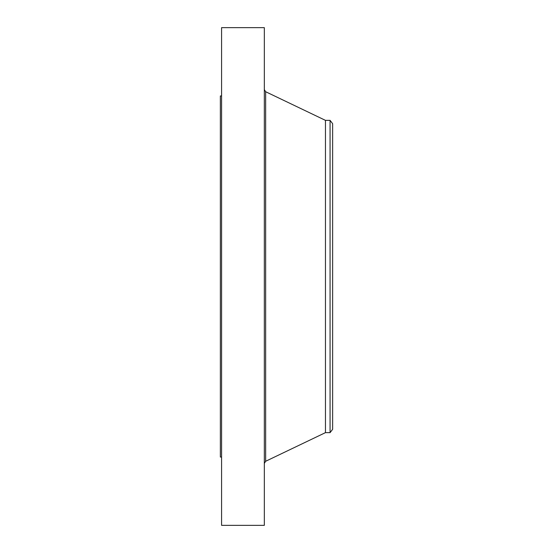 <?xml version="1.0" encoding="UTF-8"?>
<svg xmlns="http://www.w3.org/2000/svg" width="553" height="553" viewBox="0 0 553 553"><rect width="100%" height="100%" fill="white"/><g stroke="black" fill="none" stroke-linecap="round" stroke-linejoin="round"><path stroke-width="0.83" d="M221.58 525.35L221.58 27.65L264.327 27.65L264.327 525.35L221.58 525.35M330.072 432.64L330.072 120.36L332.636 123.699L332.636 429.301L330.072 432.64L325.461 432.64L325.461 120.36L265.654 91.722L264.327 89.607M221.58 457.041L220.364 457.041L220.364 95.959L221.58 95.959M325.461 432.64L265.654 461.278L265.654 91.722M265.654 461.278L264.327 463.393M330.072 120.36L325.461 120.36"/></g></svg>
